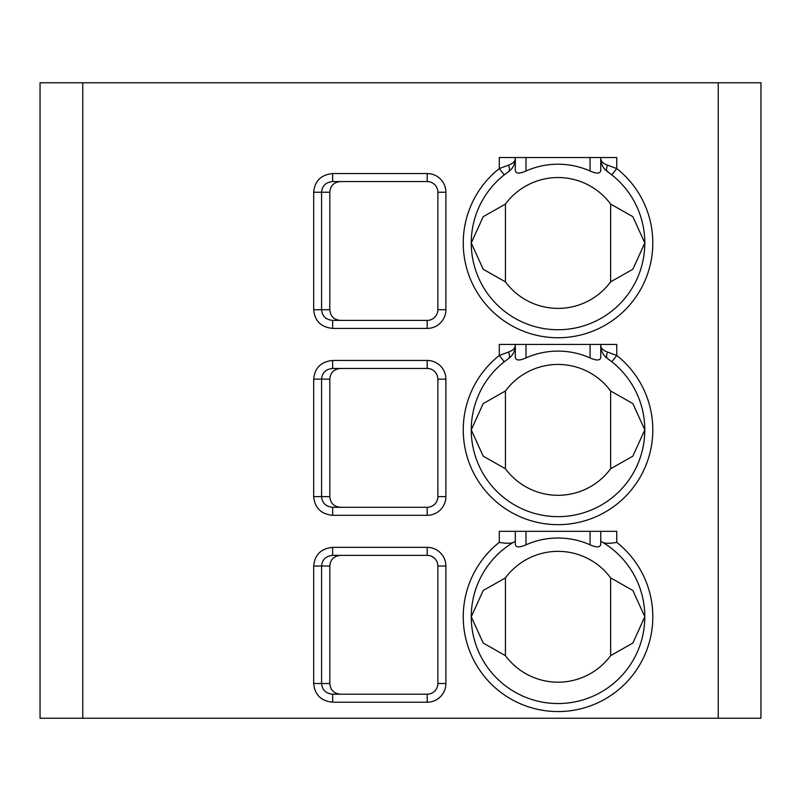 <?xml version="1.0" encoding="UTF-8"?>
<svg xmlns="http://www.w3.org/2000/svg" width="801" height="801" viewBox="0 0 801 801"><rect width="100%" height="100%" fill="white"/><g stroke="black" fill="none" stroke-linecap="round" stroke-linejoin="round"><path stroke-width="1.2" d="M40.05 82.773L760.95 82.773L760.95 718.227L40.05 718.227L40.05 82.773M332.655 702.207C321.071 701.035 314.743 694.807 313.682 683.523L313.682 566.037C314.713 554.783 321.041 548.545 332.655 547.353L332.655 555.363L427.203 555.363A10.683 10.683 0 0 1 437.877 566.037L437.877 683.523A10.683 10.683 0 0 1 427.203 694.197L332.655 694.197C325.877 693.526 322.182 689.961 321.571 683.523L321.571 566.037C322.172 559.599 325.877 556.034 332.655 555.363L340.665 555.363C334.007 555.874 330.392 559.438 329.812 566.037L329.812 683.523C330.392 690.122 334.007 693.686 340.665 694.197L332.655 694.197L332.655 702.207L427.203 702.207L427.203 694.197M332.655 515.313C321.071 514.142 314.743 507.914 313.682 496.62L313.682 379.143C314.713 367.879 321.041 361.651 332.655 360.45L332.655 368.46L427.203 368.46A10.683 10.683 0 0 1 437.877 379.143L437.877 496.62A10.683 10.683 0 0 1 427.203 507.303L332.655 507.303C325.877 506.622 322.182 503.068 321.571 496.62L321.571 379.143C322.172 372.695 325.877 369.141 332.655 368.46L340.665 368.46C334.007 368.981 330.392 372.535 329.812 379.143L329.812 496.62C330.392 503.218 334.007 506.783 340.665 507.303L332.655 507.303L332.655 515.313L427.203 515.313L427.203 507.303M332.655 328.41C321.071 327.239 314.743 321.011 313.682 309.717L313.682 192.24C314.713 180.976 321.041 174.748 332.655 173.547L332.655 181.557L427.203 181.557A10.683 10.683 0 0 1 437.877 192.24L437.877 309.717A10.683 10.683 0 0 1 427.203 320.4L332.655 320.4C325.877 319.729 322.182 316.165 321.571 309.717L321.571 192.24C322.172 185.802 325.877 182.238 332.655 181.557L340.665 181.557C334.007 182.077 330.392 185.642 329.812 192.24L329.812 309.717C330.392 316.325 334.007 319.879 340.665 320.4L332.655 320.4L332.655 328.41L427.203 328.41L427.203 320.4M515.313 531.333L515.313 541.236L513.161 542.497C510.517 543.559 505.902 543.519 499.293 542.377L499.293 531.333L616.77 531.333L616.77 542.377C610.162 543.519 605.536 543.559 602.893 542.497L600.75 541.236L600.75 531.333M506.452 360.08A86.778 86.778 0 0 1 508.445 358.658C512.77 355.584 515.063 351.198 515.313 345.511C515.063 348.355 512.77 350.548 508.445 352.08L499.293 355.484L499.293 344.43L616.77 344.43L616.77 355.484L607.619 352.08C603.293 350.558 601.01 348.365 600.75 345.511L600.75 344.43M506.452 173.186A86.778 86.778 0 0 1 508.445 171.754C512.77 168.681 515.063 164.305 515.313 158.608C515.063 161.462 512.77 163.644 508.445 165.186L499.293 168.58L499.293 157.527L616.77 157.527L616.77 168.58L607.619 165.186C603.293 163.654 601.01 161.462 600.75 158.608L600.75 157.527M515.313 541.236L515.313 544.32L515.313 541.236M513.161 542.497A86.778 86.778 0 0 0 491.924 672.99A86.778 86.778 0 0 0 624.129 672.99A86.778 86.778 0 0 0 600.75 541.236L600.75 544.32C600.179 547.554 596.615 547.724 590.067 544.82A78.768 78.768 0 0 0 525.987 544.82C519.438 547.724 515.884 547.554 515.313 544.32M610.632 577.881A65.412 65.412 0 0 0 505.431 577.881L483.203 590.497L471.258 616.77L483.203 643.043L505.431 655.659A65.412 65.412 0 0 0 610.632 655.659L632.86 643.043L644.805 616.77L632.86 590.497L610.632 577.881L610.632 655.659M505.431 577.881L505.431 655.659M600.75 544.32L600.75 541.236M515.113 348.004L515.313 344.43M607.619 352.08A8.01 3.975 124.9 0 0 607.619 358.658L611.804 361.772A86.778 86.778 0 0 1 621.736 488.79A86.778 86.778 0 0 1 494.327 488.79A86.778 86.778 0 0 1 504.25 361.772L499.293 355.484A94.788 94.788 0 0 0 488.44 494.227A94.788 94.788 0 0 0 627.614 494.227A94.788 94.788 0 0 0 616.77 355.484L611.804 361.772M510.738 356.725L508.445 358.658A8.01 3.975 -124.9 0 0 508.445 352.08M508.445 358.658L504.25 361.772M525.987 344.43L525.987 357.917A78.768 78.768 0 0 1 590.067 357.917C596.615 360.82 600.179 360.66 600.75 357.426L600.75 345.511C601.01 351.218 603.293 355.604 607.619 358.658A86.778 86.778 0 0 1 609.601 360.08M610.632 390.978A65.412 65.412 0 0 0 505.431 390.978L483.203 403.594L471.258 429.867L483.203 456.149L505.431 468.765A65.412 65.412 0 0 0 610.632 468.765L632.86 456.149L644.805 429.867L632.86 403.594L610.632 390.978L610.632 468.765M505.431 390.978L505.431 468.765M514.753 349.707L513.932 352.019M513 353.792L511.639 355.714M515.313 345.511L515.313 357.426C515.884 360.66 519.438 360.82 525.987 357.917M603.523 354.513L603.003 353.702M602.012 351.749L601.321 349.757M600.96 348.085L600.75 345.511C600.89 350.998 603.183 355.374 607.619 358.658M515.113 161.101L515.313 157.527M607.619 165.186A8.01 3.975 124.9 0 0 607.619 171.754L611.804 174.868A86.778 86.778 0 0 1 621.736 301.887A86.778 86.778 0 0 1 494.327 301.887A86.778 86.778 0 0 1 504.25 174.868L499.293 168.58A94.788 94.788 0 0 0 488.44 307.324A94.788 94.788 0 0 0 627.614 307.324A94.788 94.788 0 0 0 616.77 168.58L611.804 174.868M510.738 169.822L508.445 171.754A8.01 3.975 -124.9 0 0 508.445 165.186M508.445 171.754L504.25 174.868M525.987 157.527L525.987 171.013A78.768 78.768 0 0 1 590.067 171.013C596.615 173.927 600.179 173.757 600.75 170.523L600.75 158.608C601.01 164.315 603.293 168.701 607.619 171.754A86.778 86.778 0 0 1 609.601 173.186M610.632 204.075A65.412 65.412 0 0 0 505.431 204.075L483.203 216.691L471.258 242.973L483.203 269.246L505.431 281.862A65.412 65.412 0 0 0 610.632 281.862L632.86 269.246L644.805 242.973L632.86 216.691L610.632 204.075L610.632 281.862M505.431 204.075L505.431 281.862M514.753 162.803L513.932 165.116M513 166.888L511.639 168.821M515.313 158.608L515.313 170.523C515.884 173.757 519.438 173.917 525.987 171.013M603.523 167.609L603.003 166.798M602.012 164.846L601.321 162.853M600.96 161.181L600.75 158.608C600.89 164.095 603.183 168.48 607.619 171.754M82.773 718.227L82.773 82.773M718.227 718.227L718.227 82.773M332.655 547.353L427.203 547.353A18.693 18.693 0 0 1 445.887 566.037L445.887 683.523A18.693 18.693 0 0 1 427.203 702.207M332.655 360.45L427.203 360.45A18.693 18.693 0 0 1 445.887 379.143L445.887 496.62A18.693 18.693 0 0 1 427.203 515.313M332.655 173.547L427.203 173.547A18.693 18.693 0 0 1 445.887 192.24L445.887 309.717A18.693 18.693 0 0 1 427.203 328.41M616.77 542.377A94.788 94.788 0 0 1 627.614 681.13A94.788 94.788 0 0 1 488.44 681.13A94.788 94.788 0 0 1 499.293 542.377M427.203 547.353L427.203 555.363M445.887 566.037L437.877 566.037M445.887 683.523L437.877 683.523M313.682 683.523L329.812 683.523M313.682 566.037L329.812 566.037M427.203 360.45L427.203 368.46M445.887 379.143L437.877 379.143M445.887 496.62L437.877 496.62M313.682 496.62L329.812 496.62M313.682 379.143L329.812 379.143M427.203 173.547L427.203 181.557M445.887 192.24L437.877 192.24M445.887 309.717L437.877 309.717M313.682 309.717L329.812 309.717M313.682 192.24L329.812 192.24M525.987 531.333L525.987 544.82M590.067 531.333L590.067 544.82M590.067 344.43L590.067 357.917M590.067 157.527L590.067 171.013"/></g></svg>
